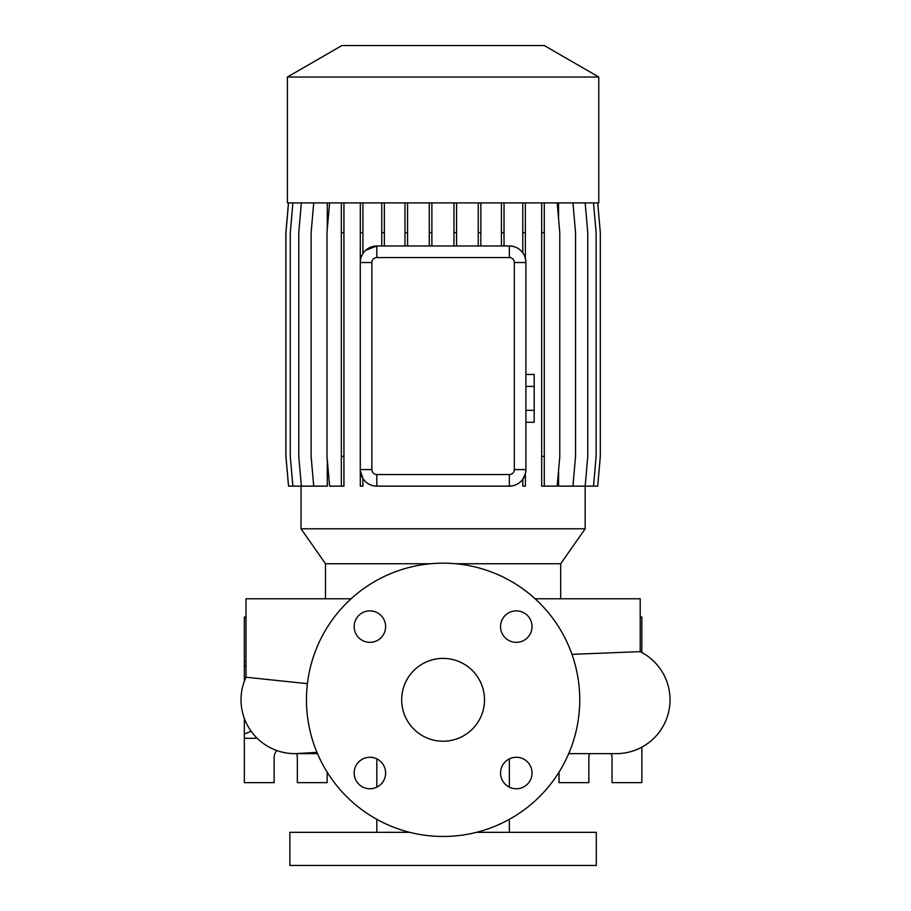 <?xml version="1.0" encoding="UTF-8"?>
<svg xmlns="http://www.w3.org/2000/svg" width="911" height="911" viewBox="0 0 911 911"><rect width="100%" height="100%" fill="white"/><g stroke="black" fill="none" stroke-linecap="round" stroke-linejoin="round"><path stroke-width="1.37" d="M443.099 658.402A41.405 41.405 0 0 0 401.683 699.819A41.405 41.405 0 0 0 443.099 741.224A41.405 41.405 0 0 0 484.504 699.819A41.405 41.405 0 0 0 443.099 658.402M369.889 610.871A15.738 15.738 0 0 0 354.163 626.609A15.738 15.738 0 0 0 369.889 642.346A15.738 15.738 0 0 0 385.626 626.609A15.738 15.738 0 0 0 369.889 610.871M369.889 757.28A15.738 15.738 0 0 0 354.163 773.018A15.738 15.738 0 0 0 369.889 788.755A15.738 15.738 0 0 0 385.626 773.018A15.738 15.738 0 0 0 369.889 757.28M516.298 757.28A15.738 15.738 0 0 0 500.56 773.018A15.738 15.738 0 0 0 516.298 788.755A15.738 15.738 0 0 0 532.035 773.018A15.738 15.738 0 0 0 516.298 757.28M516.298 610.871A15.738 15.738 0 0 0 500.56 626.609A15.738 15.738 0 0 0 516.298 642.346A15.738 15.738 0 0 0 532.035 626.609A15.738 15.738 0 0 0 516.298 610.871M616.189 753.648L568.692 753.648L616.189 753.648A53.829 53.829 0 0 0 640.205 651.638L571.96 654.36M296.872 753.602A53.829 53.829 0 0 1 294.845 753.648A53.829 53.829 -90 0 0 298.182 753.545A53.829 53.829 0 0 1 297.897 753.556M316.96 752.372L294.845 753.648A53.829 53.829 0 0 1 245.993 677.226L245.993 598.778L351.088 598.778M640.205 651.638L640.205 598.778L535.099 598.778M307.406 683.671L245.993 677.226A53.829 53.829 -90 0 0 294.845 753.648L317.495 753.648M560.698 598.778L560.698 563.75L455.728 563.75M430.459 563.75L325.489 563.75L325.489 598.778M560.698 563.75L585.169 528.801L301.029 528.801L325.489 563.75M598.789 77.025L287.398 77.025L287.398 202.902L598.789 202.902L598.789 77.025L544.288 45.55L341.91 45.55L287.398 77.025M376.835 758.897L376.835 787.138M376.835 819.331L376.835 832.324M509.351 758.897L509.351 787.138M509.351 819.331L509.351 832.324M409.711 832.324L289.88 832.324L289.88 865.45L596.306 865.45L596.306 832.324L476.476 832.324M296.576 753.648A11.592 11.592 0 0 1 297.339 757.781L297.339 782.629L327.151 782.629L327.151 772.129M611.281 753.648A11.592 11.592 0 0 1 612.044 757.781L612.044 782.629L641.856 782.629L641.856 747.134M443.099 836.469A136.65 136.65 0 0 0 579.749 699.819A136.65 136.65 0 0 0 443.099 563.169A136.65 136.65 0 0 0 306.449 699.819A136.65 136.65 0 0 0 443.099 836.469M301.029 486.144L301.029 528.801M597.718 202.902L600.315 232.647L600.315 456.4L597.718 486.144L585.169 486.144L585.169 528.801M585.169 202.902L587.777 232.647L587.777 456.4L585.169 486.144L558.568 486.144L558.568 470.349M558.568 218.697L558.568 202.902M360.323 202.902L360.278 262.539A16.569 16.569 0 0 1 376.835 245.97L509.351 245.97A16.569 16.569 0 0 1 525.909 262.539L525.374 258.36A16.569 16.569 0 0 0 522.777 252.837L522.777 202.902M525.374 473.754L525.374 486.144L522.777 486.144L522.777 479.277L525.374 473.754L525.909 469.575A16.569 16.569 0 0 1 509.351 486.144L513.189 485.688M362.92 478.56C366.427 483.536 371.062 486.064 376.835 486.144A16.569 16.569 0 0 1 360.278 469.575L360.323 486.144L362.92 486.144L362.92 478.56L360.323 470.816M301.359 202.902L298.762 232.647L298.762 456.4L301.359 486.144L327.277 486.144L327.277 459.782M327.277 229.265L327.277 202.902M514.316 262.539L525.909 262.539L525.909 469.575L514.316 469.575L514.316 262.539A4.965 4.965 0 0 0 509.351 257.562L376.835 257.562A4.965 4.965 0 0 0 371.87 262.539L371.87 469.575A4.965 4.965 0 0 0 376.835 474.54L509.351 474.54A4.965 4.965 0 0 0 514.316 469.575M513.178 246.414L509.351 245.97L509.351 257.562M376.835 257.562L376.835 245.97L365.675 250.297M641.856 652.504L641.856 616.998L640.205 616.998M559.035 772.129L559.035 782.629L588.859 782.629L588.859 757.781A11.592 11.592 0 0 1 589.622 753.648M255.923 738.297L255.923 736.999L255.923 738.297L244.33 738.297L244.33 782.629L274.143 782.629L274.143 757.781A11.592 11.592 0 0 1 276.716 750.505M244.33 681.223L244.33 616.998L245.993 616.998M251.208 731.328L244.33 733.924L244.33 738.297M244.33 733.924L244.33 718.403M245.993 661.329L244.33 661.329M245.993 666.328L244.33 665.702M371.87 469.575L360.278 469.575L360.278 262.539L371.87 262.539M509.351 474.54L509.351 486.144L376.835 486.144L376.835 474.54M541.681 202.902L541.681 486.144L557.179 486.144L559.787 456.4L559.787 232.647L557.179 202.902M544.277 202.902L544.277 232.647L541.681 232.647M544.277 232.647L544.277 456.4L541.681 456.4M544.277 456.4L544.277 486.144M456.559 202.902L456.559 232.647L453.963 232.647L453.963 245.97M456.559 232.647L456.559 245.97M453.963 202.902L453.963 232.647M593.517 202.902L596.124 232.647L596.124 456.4L593.517 486.144M407.57 202.902L407.57 232.647L404.974 232.647L404.974 245.97M407.57 232.647L407.57 245.97M404.974 202.902L404.974 232.647M292.886 202.902L290.279 232.647L290.279 456.4L292.886 486.144L301.359 486.144M525.374 202.902L525.374 258.36M525.374 232.647L522.777 232.647M362.92 202.902L362.92 253.554M362.92 232.647L360.323 232.647M480.849 202.902L480.849 232.647L478.252 232.647L478.252 245.97M480.849 232.647L480.849 245.97M478.252 202.902L478.252 232.647M343.937 202.902L343.937 486.144L329.588 486.144L326.981 456.4L326.981 232.647L329.588 202.902M341.34 202.902L341.34 486.144M343.937 232.647L341.34 232.647M343.937 456.4L341.34 456.4M288.548 202.902L285.94 232.647L285.94 456.4L288.548 486.144L292.886 486.144M431.882 202.902L431.882 232.647L429.286 232.647L429.286 245.97M431.882 232.647L431.882 245.97M429.286 202.902L429.286 232.647M572.939 202.902L575.547 232.647L575.547 456.4L572.939 486.144M313.714 202.902L311.118 232.647L311.118 456.4L313.714 486.144M288.48 202.902L285.872 232.647L285.872 456.4L288.548 486.144M384.351 202.902L384.351 232.647L381.755 232.647L381.755 245.97M384.351 232.647L384.351 245.97M381.755 202.902L381.755 232.647M504.022 202.902L504.022 232.647L501.426 232.647L501.426 245.97M504.022 232.647L504.022 245.97M501.426 202.902L501.426 232.647M525.909 386.401L534.199 386.401L534.199 374.444L525.909 374.444M534.199 386.401L534.199 410.314L525.909 410.314M534.199 410.314L534.199 422.26L525.909 422.26"/></g></svg>
